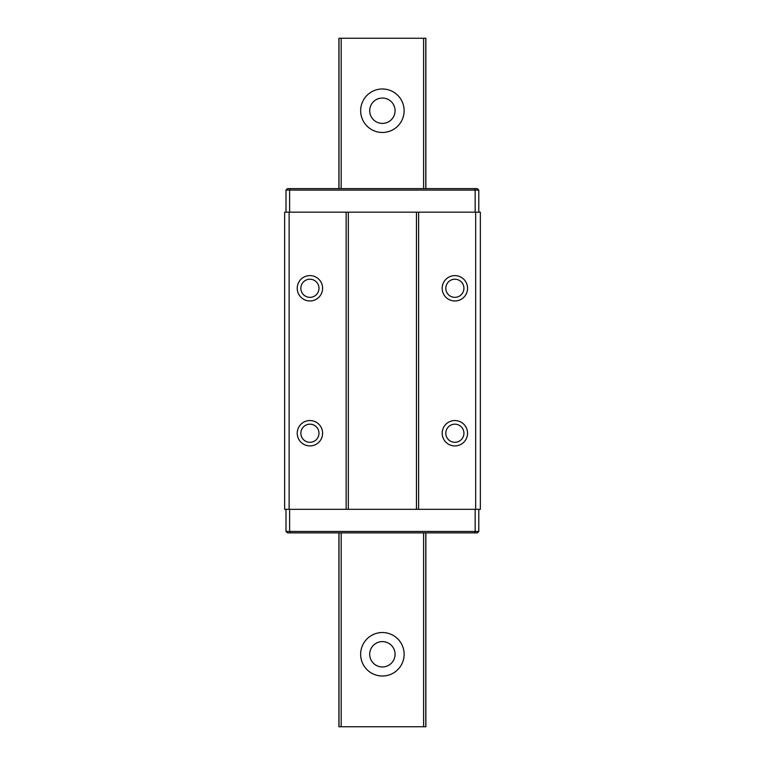 <?xml version="1.0" encoding="UTF-8"?>
<svg xmlns="http://www.w3.org/2000/svg" width="765" height="765" viewBox="0 0 765 765"><rect width="100%" height="100%" fill="white"/><g stroke="black" fill="none" stroke-linecap="round" stroke-linejoin="round"><path stroke-width="1.15" d="M360.65 654.276A21.745 21.745 0 0 0 382.395 676.021A21.745 21.745 0 0 0 404.13 654.276A21.745 21.745 0 0 0 382.395 632.531A21.745 21.745 0 0 0 360.65 654.276A21.745 21.745 0 0 0 382.395 676.021A21.745 21.745 0 0 0 404.13 654.276A21.745 21.745 0 0 0 382.395 632.531A21.745 21.745 0 0 0 360.65 654.276M360.65 110.724A21.745 21.745 0 0 0 382.395 132.469A21.745 21.745 0 0 0 404.13 110.724A21.745 21.745 0 0 0 382.395 88.979A21.745 21.745 0 0 0 360.65 110.724A21.745 21.745 0 0 0 382.395 132.469A21.745 21.745 0 0 0 404.13 110.724A21.745 21.745 0 0 0 382.395 88.979A21.745 21.745 0 0 0 360.65 110.724M369.705 110.724A12.68 12.68 0 0 0 382.395 123.404A12.68 12.68 0 0 0 395.075 110.724A12.68 12.68 0 0 0 382.395 98.044A12.68 12.68 0 0 0 369.705 110.724A12.68 12.68 0 0 0 382.395 123.404A12.68 12.68 0 0 0 395.075 110.724A12.68 12.68 0 0 0 382.395 98.044A12.68 12.68 0 0 0 369.705 110.724M395.075 654.276A12.68 12.68 0 0 1 382.395 666.956A12.68 12.68 0 0 1 369.705 654.276A12.68 12.68 0 0 1 382.395 641.596A12.68 12.68 0 0 1 395.075 654.276A12.68 12.68 0 0 1 382.395 666.956A12.68 12.68 0 0 1 369.705 654.276A12.68 12.68 0 0 1 382.395 641.596A12.68 12.68 0 0 1 395.075 654.276M338.905 38.25L341.171 38.25L341.171 188.63L341.171 38.25L423.609 38.25L423.609 188.63L423.609 38.25L425.876 38.25L425.789 188.63L425.789 38.25L339 38.25L339 188.63L338.905 38.25L338.905 188.63M339 532.88L339 726.75L423.609 726.75L423.609 532.88L423.609 726.75L425.789 726.75L338.905 726.75L339 532.88M341.171 532.88L341.171 726.75L341.171 532.88M425.789 532.88L425.789 726.75L425.789 532.88M425.876 38.25L425.876 188.63M425.876 532.88L425.876 726.75M338.905 532.88L338.905 726.75M467.549 433.229A12.68 12.68 0 0 1 454.869 445.918A12.68 12.68 0 0 1 442.18 433.229A12.68 12.68 0 0 1 454.869 420.549A12.68 12.68 0 0 1 467.549 433.229M463.925 433.229A9.056 9.056 0 0 1 454.869 442.294A9.056 9.056 0 0 1 445.804 433.229A9.056 9.056 0 0 1 454.869 424.173A9.056 9.056 0 0 1 463.925 433.229M463.925 288.281A9.056 9.056 0 0 1 454.869 297.346A9.056 9.056 0 0 1 445.804 288.281A9.056 9.056 0 0 1 454.869 279.225A9.056 9.056 0 0 1 463.925 288.281M318.976 433.229A9.056 9.056 0 0 1 309.921 442.294A9.056 9.056 0 0 1 300.855 433.229A9.056 9.056 0 0 1 309.921 424.173A9.056 9.056 0 0 1 318.976 433.229M467.549 288.281A12.68 12.68 0 0 1 454.869 300.97A12.68 12.68 0 0 1 442.18 288.281A12.68 12.68 0 0 1 454.869 275.601A12.68 12.68 0 0 1 467.549 288.281M318.976 288.281A9.056 9.056 0 0 1 309.921 297.346A9.056 9.056 0 0 1 300.855 288.281A9.056 9.056 0 0 1 309.921 279.225A9.056 9.056 0 0 1 318.976 288.281M322.601 288.281A12.68 12.68 0 0 1 309.921 300.97A12.68 12.68 0 0 1 297.231 288.281A12.68 12.68 0 0 1 309.921 275.601A12.68 12.68 0 0 1 322.601 288.281M322.601 433.229A12.68 12.68 0 0 1 309.921 445.918A12.68 12.68 0 0 1 297.231 433.229A12.68 12.68 0 0 1 309.921 420.549A12.68 12.68 0 0 1 322.601 433.229M416.456 212.182L416.456 509.327L418.627 509.327L418.627 212.182L346.153 212.182L346.153 509.327L284.656 509.327L284.656 212.182L289.122 212.182L289.122 509.327M346.153 212.182L289.122 212.182M348.333 212.182L348.333 509.327L346.153 509.327M474.558 532.88L290.222 532.88L289.629 531.436L475.161 531.436L474.558 532.88L477.331 532.88L478.785 531.436L478.785 509.327M475.161 509.327L475.161 531.436L478.785 531.436M290.222 188.63L287.449 188.63L286.005 190.083L289.629 190.083L290.222 188.63L474.558 188.63L475.161 190.083L289.629 190.083L289.629 212.182M290.222 532.88L287.449 532.88L286.005 531.436L286.005 509.327M418.627 509.327L480.344 509.327L480.344 212.182L475.667 212.182L475.667 509.327M418.627 212.182L475.667 212.182M478.785 212.182L478.785 190.083L475.161 190.083L475.161 212.182M286.005 212.182L286.005 190.083M286.005 531.436L289.629 531.436L289.629 509.327M474.558 188.63L477.331 188.63L478.785 190.083M416.456 509.327L348.333 509.327"/></g></svg>
